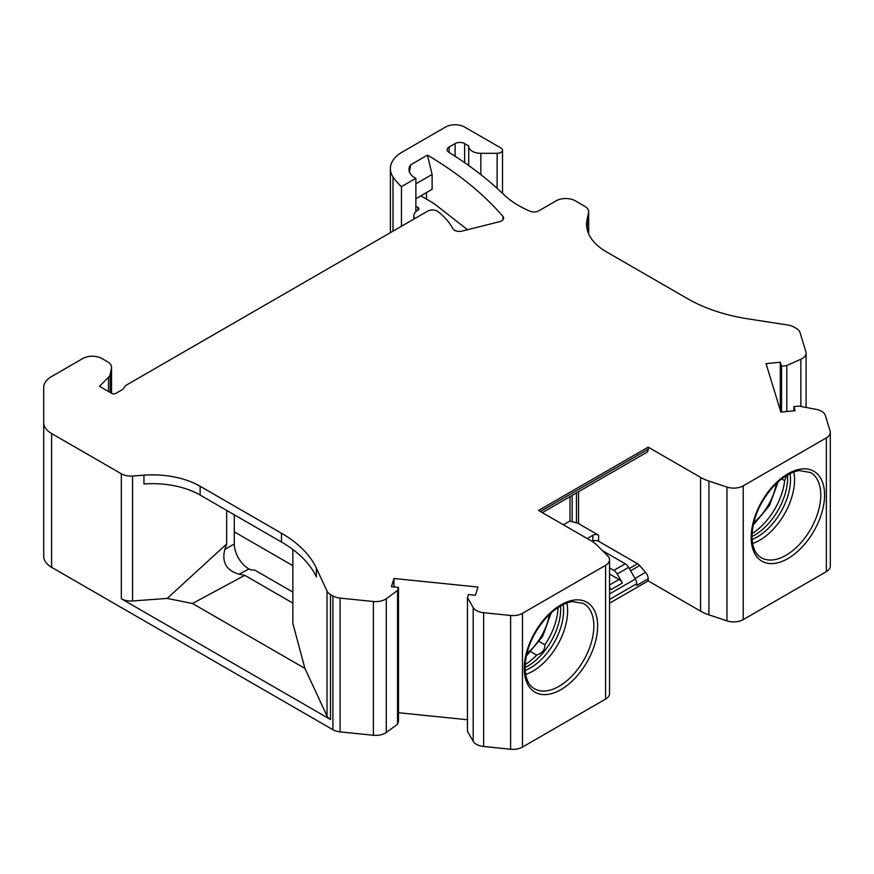 <?xml version="1.0" encoding="UTF-8"?>
<svg xmlns="http://www.w3.org/2000/svg" width="874" height="874" viewBox="0 0 874 874"><rect width="100%" height="100%" fill="white"/><g stroke="black" fill="none" stroke-linecap="round" stroke-linejoin="round"><path stroke-width="1.31" d="M415.882 178.318L401.461 186.643A94.392 54.494 180 0 1 393.005 176.854A40.455 23.358 180 0 1 390.383 168.584A40.455 23.358 180 0 1 402.237 152.065L445.565 127.047A13.481 7.79 180 0 1 464.64 127.047L500.933 148.001A5.397 3.114 180 0 1 502.517 150.208A5.397 3.114 180 0 1 497.12 153.321L480.842 153.321A12.138 7.003 180 0 1 468.715 146.319A12.138 7.003 180 0 1 468.726 145.925L464.64 143.565A6.741 3.889 0 0 0 455.103 143.565L449.17 146.985A6.741 3.889 0 0 0 447.193 149.738A6.741 3.889 0 0 0 448.996 152.393A434.181 250.674 180 0 1 503.642 194.443A99.778 57.608 0 0 0 530.015 211.224A6.741 3.889 0 0 0 538.788 210.852L556.181 200.802A13.481 7.79 180 0 1 575.256 200.802L584.706 206.264A13.481 7.79 180 0 1 588.661 211.77A13.481 7.79 180 0 1 588.552 212.753L587.099 219.319A67.418 38.926 0 0 0 586.563 224.236A67.418 38.926 0 0 0 606.305 251.767L687.63 298.711A134.836 77.852 0 0 0 748.078 318.868L787.835 325.019A13.481 7.79 180 0 1 793.887 327.029L796.29 328.416A13.481 7.79 180 0 1 800.027 332.568L805.883 351.73A13.481 7.79 180 0 1 806.09 353.085A13.481 7.79 180 0 1 800.868 359.236L786.786 365.54L781.553 366.272L780.307 362.207L766.061 363.66L780.864 412.157L795.121 410.704L793.876 406.639L799.186 406.104L816.338 409.414A13.481 7.79 180 0 1 825.34 415.445L830.092 431.002A13.481 7.79 180 0 1 830.3 432.357A13.481 7.79 180 0 1 826.356 437.863L743.228 485.846A13.481 7.79 180 0 1 726.96 487.091L708.923 481.071A40.455 23.358 180 0 1 700.544 477.368L648.191 447.138L538.548 510.449L590.89 540.667A40.455 23.358 180 0 1 597.324 545.507L607.736 555.919A13.481 7.79 180 0 1 609.539 559.808A13.481 7.79 180 0 1 605.595 565.314L522.477 613.308A13.481 7.79 180 0 1 510.602 615.471L483.639 612.718A13.481 7.79 180 0 1 473.195 607.528L467.459 597.619L468.398 594.549L475.434 595.27L477.947 587.044L393.956 578.49L391.443 586.716L398.478 587.437L397.55 590.507L386.286 598.679A13.481 7.79 180 0 1 373.395 601.498L340.095 598.111A13.481 7.79 180 0 1 332.907 595.948L330.503 594.56A13.481 7.79 180 0 1 327.018 591.064L316.355 568.111A134.836 77.852 0 0 0 281.461 533.216L200.135 486.261A67.418 38.926 0 0 0 143.948 475.172L132.564 476.013A13.481 7.79 180 0 1 121.333 473.795L51.599 433.537A26.963 15.568 180 0 1 43.7 422.524L43.7 387.532A26.963 15.568 180 0 1 51.599 376.519L82.79 358.515A13.481 7.79 0 0 1 101.865 358.515L107.622 361.836A13.481 7.79 0 0 1 111.566 367.342A13.481 7.79 0 0 1 111.468 368.271L110.211 374.323A13.481 7.79 0 0 1 108.507 377.284L99.472 386.308L111.872 393.464A2.698 1.562 0 0 0 115.685 393.464L121.158 390.317A13.481 7.79 180 0 0 124.337 387.401L124.895 386.494A6.741 3.889 0 0 1 126.479 385.041L427.714 211.115A6.741 3.889 0 0 1 437.896 211.552A98.434 56.832 0 0 1 452.896 228.682A6.741 3.889 180 0 0 462.029 231.107L499.546 221.679A6.741 3.889 180 0 0 503.599 218.107A6.741 3.889 180 0 0 502.9 216.381A415.303 239.771 0 0 0 427.441 155.135L410.714 164.782A20.222 11.679 0 0 0 408.977 169.523A20.222 11.679 0 0 0 415.882 178.318L415.871 211.661M635.016 578.446L645.558 572.361A6.741 3.889 -120 0 1 648.191 578.806L648.191 580.904L700.544 611.134A40.455 23.358 0 0 0 708.923 614.837L726.96 620.857A13.481 7.79 0 0 0 743.228 619.622L826.356 571.629A13.481 7.79 0 0 0 830.3 566.123L830.3 432.357M43.7 556.29L43.7 422.524L43.7 556.29A26.963 15.568 0 0 0 51.599 567.302L332.907 729.714A13.481 7.79 0 0 0 340.095 731.877L373.395 735.263A13.481 7.79 0 0 0 386.286 732.445L397.55 724.273L398.478 721.203L398.478 587.437M398.478 712.725L467.459 719.739M467.459 597.619L467.459 731.385L473.195 741.294A13.481 7.79 0 0 0 483.639 746.483L510.602 749.236A13.481 7.79 0 0 0 522.477 747.073L605.595 699.08A13.481 7.79 0 0 0 609.539 693.574L609.539 559.808M648.191 580.904L609.539 603.224M414.768 218.598A40.455 23.358 180 0 1 414.276 217.56A13.481 7.79 180 0 1 413.894 215.714A13.481 7.79 180 0 1 417.848 210.208L417.936 210.164A3.376 1.945 0 0 0 418.919 208.788A3.376 1.945 0 0 0 417.936 207.411L415.882 206.22M420.405 196.071A4.042 2.338 180 0 1 422.218 196.672L430.117 201.228A67.418 38.926 180 0 1 436.65 205.608L467.524 229.72M401.461 186.643L401.461 226.279M786.786 411.556L786.786 365.54M781.553 366.272L781.553 412.08M780.307 362.207L780.307 410.321M793.876 410.835L793.876 406.639M586.989 228.638A67.418 38.926 180 0 1 587.099 228.136L587.099 219.319M410.714 164.782L409.393 171.872M415.882 183.824L432.117 174.45L427.441 155.135M426.49 199.141L426.49 192.553M415.882 198.682L432.117 189.308L432.117 174.45M132.564 476.013L132.564 600.973A13.481 7.79 0 0 1 121.333 598.756L330.503 719.521A13.481 7.79 0 0 1 327.018 716.024L327.018 591.064M132.564 600.973L167.196 598.428L226.661 543.978L226.661 510.383M292.845 592.08L254.673 570.045A6.741 3.889 0 0 1 248.959 568.952L239.115 574.196C226.399 570.536 221.635 562.277 224.815 549.429L226.661 543.978M239.115 574.196L244.764 575.332L192.498 603.508L167.196 598.428M234.287 514.786L234.287 531.851L292.845 565.664M248.587 568.734A20.222 11.679 60 0 1 234.287 543.967L234.287 531.851M143.948 475.172L143.948 483.978A67.418 38.926 180 0 1 200.135 495.066L281.461 542.022A134.836 77.852 180 0 1 316.355 576.927L316.355 568.111M292.845 549.495L292.845 623.348L304.917 668.413L327.018 716.024M304.917 668.413L192.498 603.508M292.845 603.093L244.764 575.332M397.55 724.273L397.55 590.507M393.956 578.49L393.956 586.978M648.191 447.138L648.191 449.247A6.741 3.889 -120 0 1 646.793 452.328L542.339 512.634M645.558 572.361L639.67 565.554A6.741 3.889 -120 0 0 637.528 563.741L598.614 541.268A4.042 2.338 180 0 0 592.889 541.268L592.375 541.574M592.889 541.268L592.889 535.216A4.042 2.338 0 0 1 598.614 535.216L578.555 523.635A6.741 3.889 180 0 0 576.447 522.816L576.447 492.947M793.8 472.036A49.217 28.416 -60 0 1 794.553 479.892A49.217 28.416 -60 0 1 759.746 540.176A49.217 28.416 -60 0 1 752.569 543.453M752.066 539.433A46.857 27.05 120 0 0 757.365 536.865A46.857 27.05 120 0 0 790.5 479.476A46.857 27.05 120 0 0 790.074 473.61M787.54 474.943A46.857 27.05 -60 0 1 787.638 477.827A46.857 27.05 -60 0 1 754.502 535.216A46.857 27.05 -60 0 1 751.957 536.57M752.033 533.588A48.54 28.023 120 0 0 784.677 480.634L786.589 475.5M784.677 480.634L781.64 478.886M609.539 593.938L635.354 579.036A6.741 3.889 -120 0 1 636.753 583.734L636.753 585.405L648.191 578.806M635.354 579.036L628.614 567.357A6.741 3.889 -120 0 0 625.238 563.806L602.481 550.664M592.889 535.216L587.175 538.515M563.337 524.761L570.012 520.904A6.741 3.889 0 0 0 572.153 521.756L576.447 522.816M609.539 567.947L613.799 570.405A6.741 3.889 60 0 1 617.175 573.967L622.419 583.045A6.741 3.889 -120 0 0 619.043 579.495L609.539 574.01M570.012 520.904L570.012 496.661M622.419 583.045L610.97 589.655L609.539 587.175M566.876 603.049A49.217 28.416 -60 0 1 567.63 610.904A49.217 28.416 -60 0 1 532.823 671.188A49.217 28.416 -60 0 1 525.645 674.466M525.143 670.445A46.857 27.05 120 0 0 530.442 667.878A46.857 27.05 120 0 0 563.577 610.489A46.857 27.05 120 0 0 563.151 604.622M560.616 605.955A46.857 27.05 -60 0 1 560.715 608.839A46.857 27.05 -60 0 1 527.579 666.228A46.857 27.05 -60 0 1 525.034 667.583M558.06 607.517A48.54 28.023 120 0 1 544.895 644.815C545.081 649.688 542.339 653.118 536.636 655.085L530.977 651.818M525.11 664.601A48.54 28.023 120 0 0 536.636 655.085M544.895 644.815L539.378 641.636M826.356 571.629L826.356 437.863M417.936 207.411L417.936 210.164M414.276 217.56L414.276 218.871M393.005 176.854L393.005 231.162M497.12 188.336L497.12 153.321M800.868 406.421L800.868 359.236M588.552 233.62L588.552 212.753M449.17 146.985L449.17 152.491M455.103 156.26L455.103 143.565M464.64 143.565L464.64 162.651M480.842 153.321L480.842 174.614M502.9 219.844L502.9 216.381M108.507 391.519L108.507 377.284M110.211 392.513L110.211 374.323M111.468 393.234L111.468 368.271M51.599 433.537L51.599 567.302M121.333 598.756L121.333 473.795M330.503 594.56L330.503 719.521M332.907 729.714L332.907 595.948M224.815 549.429L234.287 543.967M200.135 486.261L200.135 495.066M281.461 542.022L281.461 533.216M340.095 598.111L340.095 731.877M373.395 735.263L373.395 601.498M386.286 598.679L386.286 732.445M473.195 741.294L473.195 607.528M483.639 612.718L483.639 746.483M510.602 749.236L510.602 615.471M522.477 613.308L522.477 747.073M605.595 699.08L605.595 565.314M597.663 626.046A51.916 29.967 120 0 0 597.619 624.003A51.916 29.967 120 0 0 560.059 605.376A51.916 29.967 120 0 0 524.247 668.435A51.916 29.967 120 0 0 524.291 670.467A51.916 29.967 120 0 0 561.84 689.094A51.916 29.967 120 0 0 597.663 626.046M540.361 511.498L648.191 449.247M700.544 611.134L700.544 477.368M598.614 535.216L598.614 541.268M578.555 491.723L578.555 523.635M708.923 481.071L708.923 614.837M726.96 620.857L726.96 487.091M743.228 485.846L743.228 619.622M824.586 495.034A51.916 29.967 120 0 0 824.543 492.991A51.916 29.967 120 0 0 786.982 474.363A51.916 29.967 120 0 0 751.17 537.423A51.916 29.967 120 0 0 751.214 539.455A51.916 29.967 120 0 0 788.763 558.082A51.916 29.967 120 0 0 824.586 495.034M820.73 493.1A49.217 28.416 120 0 0 810.58 472.506L799.579 470.616C795.985 470.715 785.759 473.937 774.79 484.983C760.314 500.769 752.7 517.878 751.957 536.319C752.317 547.342 755.453 554.487 761.363 557.743A49.217 28.416 120 0 0 799.284 544.557A49.217 28.416 120 0 0 820.773 495.034A49.217 28.416 120 0 0 820.73 493.1M753.738 522.576A41.122 23.74 120 0 0 776.298 483.486M636.753 583.734L609.539 599.444M639.67 565.554L630.591 570.788M629.28 568.515L637.528 563.741M613.799 570.405L625.238 563.806M572.153 495.427L572.153 521.756M628.614 567.357L617.175 573.967M609.539 584.979L619.043 579.495M593.807 624.112A49.217 28.416 120 0 0 583.657 603.519L572.656 601.629C569.061 601.727 558.836 604.95 547.867 615.995C533.391 631.782 525.777 648.89 525.034 667.332C525.394 678.355 528.53 685.5 534.44 688.756A49.217 28.416 120 0 0 572.361 675.569A49.217 28.416 120 0 0 593.85 626.046A49.217 28.416 120 0 0 593.807 624.112M526.814 653.588A41.122 23.74 120 0 0 549.385 614.498M413.894 219.101L413.894 215.714M390.383 168.584L390.383 232.67M502.517 193.362L502.517 150.208M806.09 353.085L806.09 407.437M588.661 233.871L588.661 211.77M468.715 165.525L468.715 146.319M111.566 393.289L111.566 367.342M778.21 481.727L769.459 505.598L753.169 525.099M551.286 612.74L542.536 636.611L526.246 656.112"/></g></svg>
